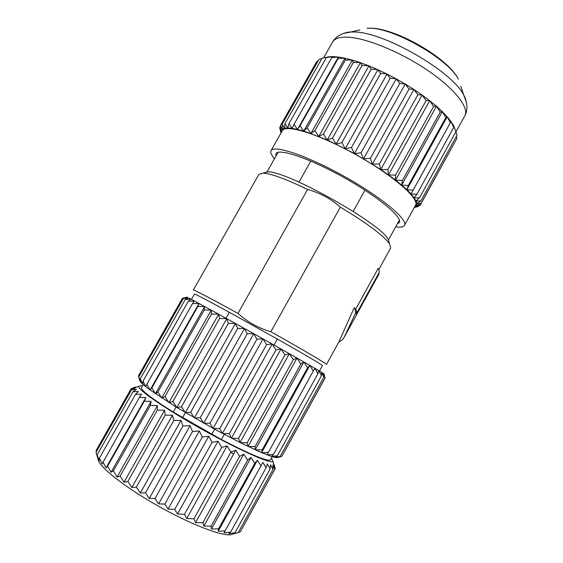 <?xml version="1.0" encoding="UTF-8"?>
<svg xmlns="http://www.w3.org/2000/svg" width="563" height="563" viewBox="0 0 563 563"><rect width="100%" height="100%" fill="white"/><g stroke="black" fill="none" stroke-linecap="round" stroke-linejoin="round"><path stroke-width="0.84" d="M307.574 189.457C286.025 179.055 271.19 173.608 263.069 173.108L258.896 174.382L193.341 290.051C194.728 290.079 209.605 297.862 237.973 313.401L307.574 189.457C319.812 192.813 330.734 198.718 340.341 207.156L270.88 331.713C258.487 328.173 247.523 322.071 237.973 313.401M379.223 270.866L378.857 274.28L379.223 270.866L378.188 268.375L355.633 309.305L354.197 307.708L338.989 341.755L326.491 364.437C327.089 364.008 303.183 349.883 270.88 331.713M191.406 299.446L194.46 294.062C195.305 293.999 206.938 300.093 229.366 312.338L277.355 339.067C305.99 355.302 321.037 364.141 322.486 365.584L319.495 371.031M340.341 207.156C366.992 223.18 383.396 235.39 389.554 243.8L390.722 247.868L378.857 269.424M226.016 318.292L229.366 312.338L277.355 339.067L274.019 345.063M298.967 182.095L310.797 161.074M275.877 156.225L275.961 153.713C278.495 147.942 309.164 158.147 343.036 177.035C376.943 195.861 402.411 216.91 399.42 222.434L397.218 224.039M395.662 226.854C400.511 227.558 403.446 227.065 404.466 225.362L415.635 205.08C419.505 198.486 392.566 175.044 355.774 154.6C319.024 134.078 285.399 123.783 282.274 130.778L270.958 150.743L270.775 153.157L274.294 159.026M404.466 225.362L404.551 225.2C408.006 219.352 380.616 196.593 343.761 176.099C306.941 155.536 273.66 144.487 270.958 150.743M143.199 384.557L141.447 387.647C140.82 390.194 151.426 398.344 173.263 412.095L176.113 407.028M142.355 386.049L140.271 385.768L138.751 386.457C137.639 389.723 166.31 409.435 202.652 429.717C238.972 450.041 270.775 464.137 272.978 461.47L271.443 458.191M131.89 388.315L135.859 386.929L131.235 388.561L135.613 387.83L131.503 389.835L136.471 389.357L132.945 391.757L138.47 391.489L135.577 394.311L141.594 394.227L139.378 397.471L145.831 397.52L144.318 401.194L151.123 401.335L150.328 405.437L157.401 405.606L157.323 410.117L164.565 410.265L165.191 415.156L172.489 415.234L173.791 420.47L181.033 420.406L182.961 425.952L190.041 425.698L192.525 431.497L199.337 431.005L202.3 437.001L208.732 436.212L212.089 442.342L218.05 441.223L221.702 447.416L227.1 445.938L230.943 452.138L235.714 450.273L239.634 456.403L243.73 454.144L247.629 460.154L251.007 457.494L254.779 463.314L257.425 460.26L260.972 465.84L262.879 462.406L266.116 467.712L267.298 463.912L270.149 468.895L270.634 464.764L273.034 469.401L272.851 464.975L274.751 469.239L273.956 464.545L275.307 468.43L241.048 530.452M273.766 463.856L274.582 466.248M389.343 243.103L388.174 239.205C380.201 223.089 285.603 170.223 267.707 171.877L263.625 173.144M355.879 309.608L355.549 310.213M355.633 309.305L356.625 311.339L356.4 313.809L378.899 272.971M354.197 307.708L354.971 308.791L355.689 312.838L356.4 313.809M338.989 341.755C341.248 341.03 342.994 339.496 344.225 337.138L355.689 312.838M378.857 274.28L344.282 337.04M364.979 190.21L353.184 211.414M186.902 297.18L182.461 298.263L186.923 297.187L183.242 298.622L188.239 297.813L186.923 297.187M188.239 297.813L185.192 299.622L190.688 299.066L188.288 297.834M194.249 300.945L190.773 299.108L188.295 301.275L194.355 301.008M198.88 303.436L194.362 301.008L192.539 303.57L199.013 303.506L197.88 306.483L204.524 306.49L199.013 303.506L150.11 389.962L145.824 386.739L146.88 384.219L192.539 303.57M204.524 306.49L204.242 309.974L211.104 310.086L204.686 306.582M211.104 310.086L211.526 313.992L218.507 314.154L211.294 310.192M218.507 314.154L219.626 318.461L226.622 318.623L218.718 314.267M226.622 318.623L228.381 323.317L235.285 323.422L226.847 318.749M235.285 323.422L237.635 328.468L244.342 328.454L235.524 323.556M244.342 328.454L247.206 333.803L253.61 333.627L244.588 328.595M253.61 333.627L256.918 339.222L262.844 338.82M267.179 454.904L273.428 454.44L271.443 456.431L261.612 452.638L240.169 442.588L213.103 428.387L263.034 338.898L253.864 333.768M263.034 338.898L266.559 344.626L272.077 343.972L263.167 338.968M272.077 343.972L275.954 349.897L280.902 348.94L272.316 344.106M280.902 348.94L284.913 354.936L289.234 353.655L281.134 349.074M289.234 353.655L293.267 359.651L296.919 358.012L289.452 353.775M296.919 358.012L300.867 363.951L303.816 361.946L297.116 358.124M303.816 361.946L307.574 367.766L309.812 365.387L303.992 362.044M261.64 452.631L309.833 365.401L313.295 371.031L314.823 368.286L309.96 365.478M267.052 454.841L314.823 368.286L317.947 373.705L318.778 370.602L314.942 368.357M318.778 370.609L321.466 375.753L321.635 372.312L318.869 370.658M321.635 372.312L323.831 377.154L323.373 373.396L321.691 372.347M323.373 373.403L325.027 377.907L323.992 373.86L323.401 373.417M323.992 373.867L325.076 378.019L282.183 455.734M276.996 457.649L281.845 456.354L325.027 377.907M274.828 457.381L280.198 456.389L276.954 457.649L274.772 457.353M271.549 456.466L277.39 455.756L274.758 457.367L271.457 456.424M213.103 428.387L176.705 407.394L150.11 389.962M145.831 386.725L142.643 384.065L143.016 381.179L188.295 301.275M142.643 384.05L140.595 381.988L140.321 378.758L185.192 299.622M140.588 381.967L139.673 380.525L138.808 376.964L183.242 298.622M139.666 380.497L138.463 375.824L182.461 298.263M414.284 207.55L416.669 205.608L416.944 203.546L416.141 200.963L411.173 193.996L406.908 189.654L395.529 180.026L380.912 169.59L354.577 153.629L327.342 140.018L303.675 130.975L292.148 128.265L287.665 127.907L284.435 128.209L282.14 129.201L281.028 130.729L280.986 133.051M224.278 434.411L221.421 439.548C251.422 455.003 267.798 461.751 270.55 459.802L272.267 456.692M140.553 381.939L138.808 376.964M142.573 384.001L140.321 378.758M145.726 386.661L143.016 381.179M149.983 389.885L146.88 384.219M155.297 393.636L151.876 387.83L150.11 389.983M161.588 397.851L157.936 391.961L155.451 393.748M168.766 402.468L164.973 396.549L161.771 397.971M176.705 407.394L172.876 401.51L168.97 402.594M185.262 412.538L181.497 406.76L176.93 407.528M194.277 417.816L190.681 412.193L185.501 412.679M203.581 423.116L200.245 417.711L194.531 417.957M212.976 428.33L210.013 423.193L203.834 423.256M222.294 433.355L219.781 428.549L213.229 428.464M231.337 438.105L229.359 433.651L222.54 433.489M239.944 442.476L238.557 438.415L231.576 438.225M247.952 446.403L247.206 442.75L240.169 442.588M255.215 449.802L255.145 446.572L248.156 446.501M261.612 452.638L262.231 449.83L255.398 449.886M267.045 454.855L268.354 452.462L261.774 452.701M414.277 207.557L418.189 206.473L415.283 207.093M418.189 206.473L418.492 205.924M280.958 132.931L280.261 130.166M281.014 130.785L279.698 127.759L280.944 132.868M282.14 129.201L280.318 125.781L281.028 130.729M284.364 128.23L282.056 124.416L282.19 129.166M287.665 127.907L284.934 123.705L284.435 128.209M292.014 128.244L288.925 123.684L287.763 127.907M297.377 129.272L293.992 124.367L292.148 128.265M303.675 130.975L300.079 125.76L297.538 129.307M310.811 133.34L307.095 127.857L303.858 131.031M318.672 136.337L314.921 130.63L311.015 133.41M327.11 139.92L323.436 134.05L318.89 136.422M335.984 144.022L332.487 138.055L327.342 140.018M345.112 148.576L341.889 142.566L336.224 144.142M354.331 153.495L351.474 147.513L345.358 148.702M363.452 158.682L361.045 152.791L354.577 153.629M372.291 164.03L370.419 158.302L363.691 158.822M380.687 169.442L379.406 163.924L372.523 164.178M388.484 174.811L387.837 169.562L380.912 169.59M395.529 180.026L395.557 175.1L388.681 174.952M401.7 185.009L402.418 180.427L395.705 180.167M406.908 189.654L408.316 185.459L401.855 185.136M411.074 193.89L413.158 190.097L407.035 189.773M414.15 197.648L416.88 194.27L411.173 193.996M416.106 200.878L419.442 197.923L414.22 197.74M416.944 203.546L420.835 200.998L416.141 200.963M416.669 205.608L421.068 203.461L416.951 203.609M415.332 207.057L420.174 205.291L416.648 205.657M221.421 439.548L173.263 412.095M284.934 123.705L322.092 58.172L325.738 57.327M332.585 56.596L328.018 56.856L326.406 57.539L332.691 56.631M338.243 57.025L332.719 56.596L331.776 57.63L338.405 57.046L338.131 58.475L344.802 58.172L338.405 57.046M344.802 58.172L345.379 60.065L352.164 60.044L344.985 58.214M352.164 60.044L353.409 62.387L360.2 62.606L352.368 60.1M360.2 62.606L362.072 65.421L368.772 65.822L360.426 62.683M368.772 65.822L371.221 69.115L377.724 69.65L369.011 65.92M377.724 69.65L380.679 73.401L386.887 74.006L377.97 69.756M386.887 74.006L390.265 78.201L396.078 78.82L387.133 74.133M396.078 78.82L399.793 83.43L405.121 84L396.324 78.961M405.121 84L409.062 88.975L413.84 89.433L405.36 84.14M413.84 89.433L417.901 94.725L422.06 95.027L414.065 89.587M422.06 95.027L426.142 100.58L429.632 100.657L422.271 95.175M429.632 100.657L433.63 106.414L436.416 106.224L429.822 100.805M436.416 106.224L440.224 112.121L442.3 111.622L436.585 106.372M442.3 111.622L445.819 117.59L447.184 116.752L442.448 111.763M447.184 116.752L450.344 122.727L451.012 121.531L447.303 116.886M451.012 121.531L453.722 127.449L453.729 125.88L451.097 121.657M453.729 125.943L455.939 131.679L453.785 125.992M211.892 434.115L214.623 429.224M185.438 412.637L182.715 417.486M280.198 456.389L323.831 377.154M280.318 125.781L316.786 61.494L318.06 60.945M282.056 124.416L318.876 59.502L321.874 58.552M455.924 131.707L456.98 135.359L420.835 200.998M456.452 136.316L456.86 138.449L421.068 203.461M455.601 140.729L420.174 205.291M277.39 455.756L321.466 375.753M273.428 454.44L317.947 373.705M268.354 452.462L313.295 371.031M419.442 197.923L455.939 131.679M262.231 449.83L307.574 367.766M416.88 194.27L453.722 127.449M255.257 449.816L303.851 361.967M411.06 193.918L450.991 121.573M255.145 446.572L300.867 363.951M413.158 190.097L450.344 122.727M248.016 446.424L296.975 358.047M406.915 189.689L447.184 116.801M247.206 442.75L293.267 359.651M408.316 185.459L445.819 117.59M240.021 442.511L289.312 353.698M401.722 185.051L442.314 111.678M238.557 438.415L284.913 354.936M402.418 180.427L440.224 112.121M231.435 438.141L280.993 348.997M395.564 180.09L436.452 106.294M229.359 433.651L275.954 349.897M395.557 175.1L433.63 106.414M222.399 433.404L272.175 344.028M388.54 174.875L429.682 100.735M219.781 428.549L266.559 344.626M387.837 169.562L426.142 100.58M380.764 169.512L422.13 95.105M210.013 423.193L256.918 339.222M379.406 163.924L417.901 94.725M135.859 386.929L135.613 387.365M203.707 423.179L253.737 333.697M372.382 164.107L413.925 89.524M131.235 388.561L96.132 450.435L96.379 451.765M200.245 417.711L247.206 333.803M370.419 158.302L409.062 88.975M194.418 417.887L244.476 328.532M363.557 158.759L405.226 84.084M131.503 389.835L96.048 452.349L97.666 457.818L97.139 454.911L132.945 391.757M190.681 412.193L237.635 328.468M361.045 152.791L399.793 83.43M185.41 412.616L235.425 323.507M354.444 153.579L396.19 78.911M181.497 406.76L228.381 323.317M351.474 147.513L390.265 78.201M135.577 394.311L99.44 458.085L99.306 460.618L97.139 454.911M176.852 407.471L226.762 318.707M345.239 148.66L387.013 74.098M172.876 401.51L219.626 318.461M341.889 142.566L380.679 73.401M139.378 397.471L102.1 463.996L99.44 458.085M168.914 402.545L218.655 314.231M336.118 144.107L377.857 69.735M164.973 396.549L211.526 313.992M332.487 138.055L371.221 69.115M145.831 397.52L106.027 467.902L102.93 461.85M161.729 397.935L211.245 310.164M327.251 139.997L368.913 65.906M144.318 401.194L107.589 466.143L106.027 467.902M157.936 391.961L204.242 309.974M323.436 134.05L362.072 65.421M151.123 401.335L111.045 472.287L107.589 466.143M238.283 532.514L240.288 531.831L274.751 469.239M155.43 393.72L204.658 306.568M318.813 136.415L360.341 62.683M150.328 405.437L113.353 470.9L111.045 472.287M151.876 387.83L197.88 306.483M314.921 130.63L353.409 62.387M157.401 405.606L117.083 477.072L113.353 470.9M235.095 533.52L238.212 532.633L273.034 469.401M310.952 133.41L352.297 60.114M157.323 410.117L120.144 476.045L117.083 477.072M238.212 532.633L232.491 533.97L234.968 532.746L270.149 468.895M307.095 127.857L345.379 60.065M164.565 410.265L124.057 482.181L120.144 476.045M303.816 131.038L344.936 58.235M165.191 415.156L127.857 481.478L124.057 482.181M234.968 532.746L228.782 533.759L230.584 532.155L266.116 467.712M300.079 125.76L338.131 58.475M172.489 415.234L131.841 487.516L127.857 481.478M297.51 129.328L338.37 57.081M173.791 420.47L136.345 487.115L131.841 487.516M230.584 532.155L223.997 532.858L262.879 462.406M293.992 124.367L331.776 57.63M181.033 420.406L140.3 492.984L136.345 487.115M223.997 532.858L260.972 465.84M182.961 425.952L145.458 492.829L140.3 492.984M225.087 530.853L218.191 531.275L257.425 460.26M288.925 123.684L326.406 57.539M190.041 425.698L149.272 498.473L145.458 492.829M218.191 531.275L218.571 528.833L254.779 463.314M192.525 431.497L155.015 498.522L149.272 498.473M218.571 528.833L211.442 529.016L251.007 457.494M199.337 431.005L158.59 503.878L155.015 498.522M211.442 529.016L211.118 526.131L247.629 460.154M280.409 126.506L279.698 127.759M202.3 437.001L164.839 504.068L158.59 503.878M211.118 526.131L203.862 526.109L243.73 454.144M208.732 436.212L168.063 509.093L164.839 504.068M203.862 526.109L202.856 522.767L239.634 456.403M212.089 442.342L174.727 509.367L168.063 509.093M202.856 522.767L195.579 522.598L235.714 450.273M218.05 441.223L177.507 514.012L174.727 509.367M195.579 522.598L193.918 518.805L230.943 452.138L233.589 454.109M221.702 447.416L184.488 514.315L177.507 514.012M193.918 518.805L186.74 518.544L227.1 445.938M186.74 518.544L184.488 514.315M98.152 458.162C95.907 464.236 122.643 486.094 158.534 506.236C194.39 526.44 227.938 538.467 232.885 533.886M455.974 131.876L464.939 115.591C469.253 107.385 454.397 88.475 427.514 70.276C400.701 52.078 366.604 38.101 347.99 37.186C339.785 36.806 334.661 38.404 332.606 41.979C333.585 40.782 332.606 40.656 337.955 36.159C342.67 33.372 347.019 31.978 351.002 31.978L343.472 33.421M466.396 102.128L463.68 94.95C452.251 71.388 383.903 31.943 354.352 32.007L351.002 31.978L359.898 29.909M369.961 28.227L367.182 28.213L370.292 28.164C395.831 28.059 448.204 58.144 458.402 79.2C448.859 59.551 394.41 28.108 369.961 28.227M460.78 86.294L463.68 94.95C465.77 98.342 466.861 102.776 466.952 108.251C465.925 115.169 465.312 114.395 464.799 115.858M278.08 152.334L266.897 172.095M267.707 171.877L263.069 173.108M388.174 239.205L389.554 243.8M354.971 308.791L356.632 311.346M344.225 337.138L344.605 336.456M399.378 220.126L388.414 240.007M187.303 297.355L184.164 298.242M138.751 386.457L131.953 388.428M272.978 461.47L274.216 465.946M332.606 41.979L323.641 57.806M331.058 56.603L328.799 57.145M453.159 124.845L453.743 126.633"/></g></svg>
